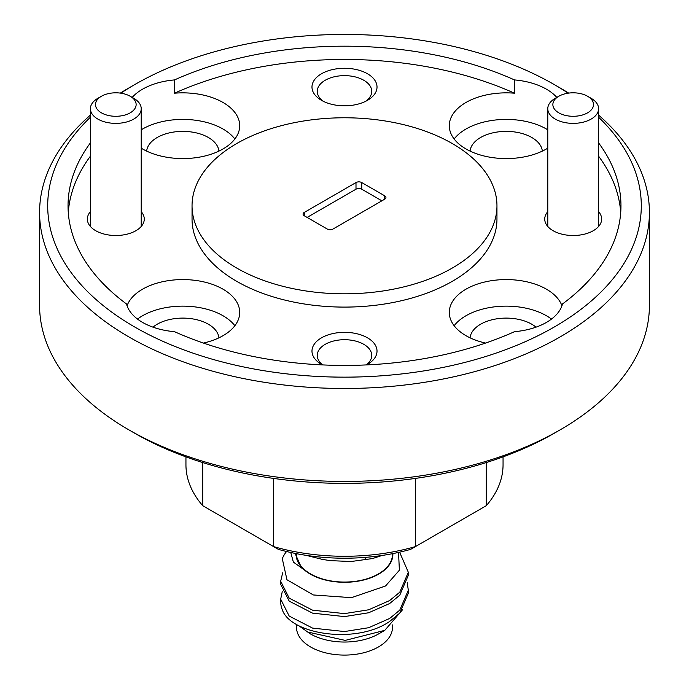 <?xml version="1.0" encoding="UTF-8"?>
<svg xmlns="http://www.w3.org/2000/svg" width="689" height="689" viewBox="0 0 689 689"><rect width="100%" height="100%" fill="white"/><g stroke="black" fill="none" stroke-linecap="round" stroke-linejoin="round"><path stroke-width="1.03" d="M558.813 112.85A20.326 11.739 0 0 0 587.562 112.85A20.326 11.739 0 0 0 587.562 96.253L591.162 98.329A25.407 14.667 180 0 1 598.603 108.698A25.407 14.667 180 0 1 582.911 122.254A25.407 14.667 180 0 1 555.222 119.076A25.407 14.667 180 0 1 547.781 108.698A25.407 14.667 180 0 1 555.222 98.329L558.813 96.253A20.326 11.739 0 0 0 558.813 112.85M591.162 98.329L587.562 96.253A20.326 11.739 0 0 0 558.813 96.253M101.438 112.85A20.326 11.739 0 0 0 130.187 112.85A20.326 11.739 0 0 0 130.187 96.253L133.778 98.329A25.407 14.667 180 0 1 141.219 108.698A25.407 14.667 180 0 1 125.536 122.254A25.407 14.667 180 0 1 97.838 119.076A25.407 14.667 180 0 1 90.397 108.698A25.407 14.667 180 0 1 97.838 98.329L101.438 96.253A20.326 11.739 0 0 0 101.438 112.85M133.778 98.329L130.187 96.253A20.326 11.739 0 0 0 101.438 96.253M298.621 625.603L310.291 633.854A48.376 27.93 180 0 0 378.709 633.854L384.772 630.357L402.514 609.799M306.717 631.796L345.206 640.4L384.772 630.357M290.758 552.483L293.359 562.086L304.469 570.036A48.376 27.93 0 0 0 378.709 574.109A48.376 27.93 0 0 0 392.859 553.603M398.535 552.414L399.379 570.216L385.564 585.969L351.433 597.673L313.331 594.96L286.96 579.759L282.292 558.71A63.827 36.853 180 0 1 286.555 551.51M296.141 553.603A48.376 27.93 0 0 0 300.955 566.53L295.064 553.388M392.472 624.94L392.472 627.386A47.972 27.698 180 0 1 378.425 646.971A47.972 27.698 180 0 1 326.138 652.974A47.972 27.698 180 0 1 296.528 627.386L296.528 624.432M282.671 572.835L280.673 581.249L289.225 598.181L312.582 610.178L344.5 613.615L368.624 609.799L389.638 600.558L399.775 592.204L408.327 572.283L399.603 552.173M408.327 572.283L408.327 575.263L399.775 595.184L389.638 603.538L368.624 612.771L344.5 616.595L312.582 613.15L289.225 601.161L280.673 584.229L280.673 581.249M282.24 591.696L280.673 599.172L289.225 616.104L312.582 628.101L344.5 631.546L368.624 627.722L389.638 618.481L399.775 610.127L408.327 590.215L407.199 582.739M408.327 590.215L408.327 593.186L399.775 613.107L389.638 621.461C356.437 644.594 290.474 634.621 282.24 609.61A63.827 36.853 0 0 1 280.673 601.488L280.673 599.172M392.472 553.68L392.472 554.352A47.972 27.698 180 0 1 378.425 573.937A47.972 27.698 180 0 1 302.953 568.201A47.972 27.698 180 0 1 296.528 554.352L296.528 553.68M90.397 117.259A296.787 171.346 0 0 0 134.639 326.965A296.787 171.346 0 0 0 527.447 340.719A296.787 171.346 0 0 0 598.603 117.259M568.184 93.179A296.787 171.346 0 0 0 554.361 84.635L554.361 84.635A296.787 171.346 0 0 0 134.639 84.635A296.787 171.346 0 0 0 120.816 93.179M554.369 84.644L560.114 87.959A304.917 176.048 180 0 1 568.683 93.11M598.603 115.123A304.917 176.048 180 0 1 649.417 212.436A304.917 176.048 180 0 1 461.191 375.083A304.917 176.048 180 0 1 128.886 336.921A304.917 176.048 180 0 1 39.583 212.436A304.917 176.048 180 0 1 90.397 115.123M560.114 429.867L554.361 433.183A296.787 171.346 180 0 1 134.639 433.192L128.886 429.867A304.917 176.048 0 0 0 560.114 429.867A304.917 176.048 0 0 0 649.417 305.391L649.417 212.436M366.574 364.903A32.521 18.775 0 0 0 367.495 364.386A32.521 18.775 0 0 0 367.495 337.834A32.521 18.775 0 0 0 321.505 337.834A32.521 18.775 0 0 0 321.505 364.386L321.505 364.386A32.521 18.775 0 0 0 322.426 364.903M366.221 364.92A27.241 15.726 0 0 0 371.741 355.429A27.241 15.726 0 0 0 363.758 344.302A27.241 15.726 0 0 0 334.079 340.9A27.241 15.726 0 0 0 317.259 355.429A27.241 15.726 0 0 0 322.779 364.92M367.495 73.766A32.521 18.775 0 0 0 321.505 73.766A32.521 18.775 0 0 0 321.505 100.318A32.521 18.775 0 0 0 321.505 100.327A32.521 18.775 0 0 0 367.495 100.318A32.521 18.775 0 0 0 367.495 73.766M365.463 101.404A27.241 15.726 0 0 0 371.741 91.361A27.241 15.726 0 0 0 363.758 80.243A27.241 15.726 0 0 0 334.079 76.832A27.241 15.726 0 0 0 317.259 91.361A27.241 15.726 0 0 0 323.537 101.404M547.781 211.678A28.456 16.433 0 0 0 553.069 230.694L553.069 230.694A28.456 16.433 0 0 0 593.315 230.694A28.456 16.433 0 0 0 598.603 211.678M90.397 211.678A28.456 16.433 0 0 0 95.685 230.694L95.685 230.694A28.456 16.433 0 0 0 135.931 230.694A28.456 16.433 0 0 0 141.219 211.678M536.016 327.154A36.181 20.894 0 0 0 531.796 324.226A36.181 20.894 0 0 0 493.298 319.481A36.181 20.894 0 0 0 470.079 337.834M218.921 337.834A36.181 20.894 0 0 0 208.379 324.226A36.181 20.894 0 0 0 152.984 327.154M218.921 151.106A36.181 20.894 0 0 0 208.379 137.499A36.181 20.894 0 0 0 169.882 132.753A36.181 20.894 0 0 0 146.662 151.106M542.338 151.106A36.181 20.894 0 0 0 531.796 137.499A36.181 20.894 0 0 0 493.298 132.753A36.181 20.894 0 0 0 470.079 151.106M561.957 305.804A56.92 32.865 0 0 0 546.455 289.199A56.92 32.865 0 0 0 484.427 282.077A56.92 32.865 0 0 0 449.288 312.436A56.92 32.865 0 0 0 465.962 335.672A56.92 32.865 0 0 0 485.581 343.07M551.484 319.076A56.92 32.865 0 0 0 546.455 315.76A56.92 32.865 0 0 0 454.146 325.716M90.397 142.916A276.461 159.615 0 0 0 68.039 205.796A276.461 159.615 0 0 0 126.483 303.944A56.92 32.865 0 0 0 142.545 322.4A56.92 32.865 0 0 0 174.506 331.676A276.461 159.615 0 0 0 514.494 331.676A56.92 32.865 0 0 0 562.517 303.944A276.461 159.615 0 0 0 620.961 205.796A276.461 159.615 0 0 0 598.603 142.916M203.419 343.07A56.92 32.865 0 0 0 239.712 312.436A56.92 32.865 0 0 0 223.038 289.199A56.92 32.865 0 0 0 166.462 280.957A56.92 32.865 0 0 0 127.043 305.804M234.854 325.716A56.92 32.865 0 0 0 223.038 315.76A56.92 32.865 0 0 0 137.516 319.076M141.219 148.161A56.92 32.865 0 0 0 142.545 148.953A56.92 32.865 0 0 0 204.573 156.076A56.92 32.865 0 0 0 239.712 125.717A56.92 32.865 0 0 0 223.038 102.48A56.92 32.865 0 0 0 174.506 93.204L174.506 79.924A56.92 32.865 0 0 0 132.176 97.407M234.854 138.997A56.92 32.865 0 0 0 223.038 129.032A56.92 32.865 0 0 0 141.219 129.825M556.824 97.407A56.92 32.865 0 0 0 546.455 89.2A56.92 32.865 0 0 0 514.494 79.924L514.494 93.204A56.92 32.865 0 0 0 449.288 125.717A56.92 32.865 0 0 0 465.962 148.953A56.92 32.865 0 0 0 547.781 148.161M547.781 129.825A56.92 32.865 0 0 0 546.455 129.032A56.92 32.865 0 0 0 454.146 138.997M192.042 205.796L192.042 219.076A152.458 88.02 0 0 0 236.697 281.319A152.458 88.02 0 0 0 402.841 300.395A152.458 88.02 0 0 0 496.958 219.076L496.958 205.796A152.458 88.02 0 0 0 452.303 143.562A152.458 88.02 0 0 0 286.159 124.476A152.458 88.02 0 0 0 192.042 205.796A152.458 88.02 0 0 0 236.697 268.038A152.458 88.02 0 0 0 402.841 287.124A152.458 88.02 0 0 0 496.958 205.796M307.13 217.414L355.998 189.199A4.065 2.351 180 0 1 361.751 189.199L381.87 200.818M355.998 189.199L355.998 182.559L304.254 212.436L304.254 215.76L327.249 229.032A4.065 2.351 180 0 0 333.002 229.032L384.746 199.164L384.746 195.84L361.751 182.559L361.751 189.199M620.72 212.436A276.461 159.615 0 0 0 598.603 156.196M90.397 156.196A276.461 159.615 0 0 0 68.28 212.436M185.944 456.876L185.944 464.722A158.556 91.542 0 0 0 202.687 505.674L273.576 546.601A158.556 91.542 0 0 0 415.424 546.601L486.313 505.674L486.313 462.552M486.313 505.674A158.556 91.542 0 0 0 503.056 464.722L503.056 456.876M202.687 462.552L202.687 505.674M415.424 478.407L415.424 546.601L410.618 549.374A150.426 86.848 180 0 1 278.382 549.374L273.576 546.601L273.576 478.407M39.583 212.436L39.583 305.391A304.917 176.048 0 0 0 128.886 429.867L134.639 433.183A296.787 171.346 180 0 1 134.631 433.183M120.317 93.11A304.917 176.048 180 0 1 128.886 87.959L134.639 84.635M514.494 79.924A276.461 159.615 0 0 0 174.506 79.924M514.494 93.204A276.461 159.615 0 0 0 174.506 93.204M304.254 215.76A4.065 2.351 180 0 1 303.065 214.098A4.065 2.351 180 0 1 304.254 212.436M355.998 182.559A4.065 2.351 180 0 1 361.751 182.559M384.746 195.84A4.065 2.351 180 0 1 385.935 197.502A4.065 2.351 180 0 1 384.746 199.164M382.102 555.455L372.456 558.564L351.132 561.509L330.375 560.639L322.538 559.434L306.08 555.334M365.334 559.58L365.334 557.375M304.469 570.036L300.955 566.53M598.603 108.698L598.603 226.474M547.781 108.698L547.781 226.474M141.219 108.698L141.219 226.474M90.397 108.698L90.397 226.474M554.361 84.635L560.114 87.959M372.456 558.564L351.132 561.509"/></g></svg>
